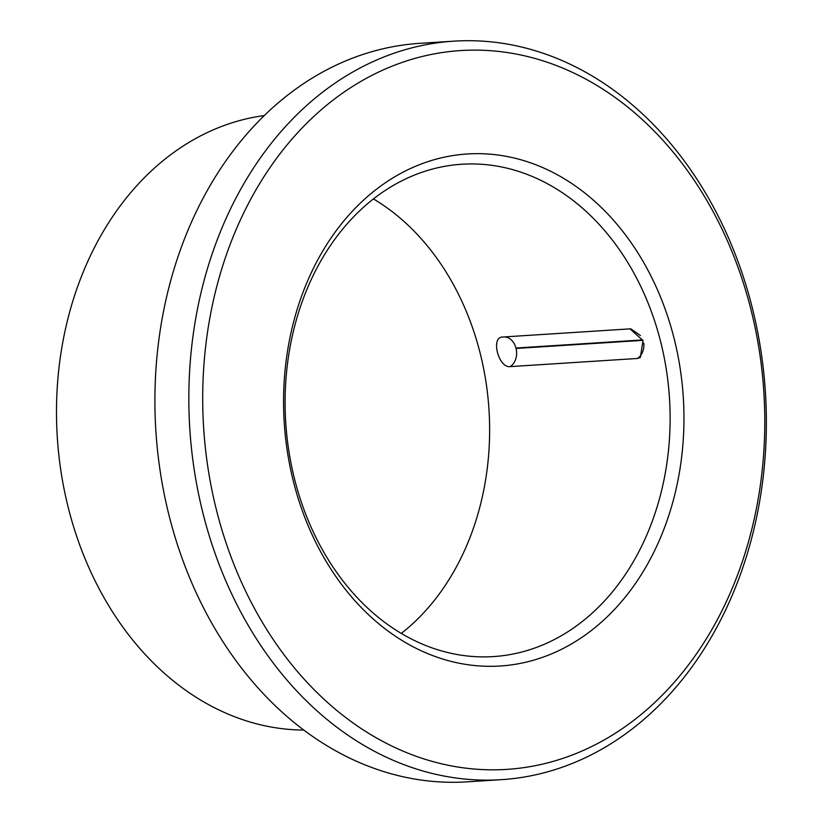 <?xml version="1.0" encoding="UTF-8"?>
<svg xmlns="http://www.w3.org/2000/svg" width="823" height="823" viewBox="0 0 823 823"><rect width="100%" height="100%" fill="white"/><g stroke="black" fill="none" stroke-linecap="round" stroke-linejoin="round"><path stroke-width="1.23" d="M510.188 366.616L637.444 358.468L640.335 357.501L643 340.568L630.017 328.871L502.75 337.019C490.467 336.772 498.378 368.179 510.188 366.616A15.421 12.016 86.3 0 0 516.031 348.458L642.917 340.341M373.467 198.94A246.684 192.243 -93.7 0 1 488.985 409.689A246.684 192.243 -93.7 0 1 401.274 633.432M294.531 478.996A246.684 192.243 -93.7 0 1 461.857 164.24A246.684 192.243 -93.7 0 1 669.469 398.137A246.684 192.243 -93.7 0 1 493.368 656.589A246.684 192.243 -93.7 0 1 294.531 478.996M216.48 510.147A360.155 280.684 -93.7 0 1 542.244 60.614A360.155 280.684 -93.7 0 1 692.627 659.295A360.155 280.684 -93.7 0 1 216.48 510.147M202.983 513.285A370.021 288.369 -93.7 0 1 453.977 41.15A370.021 288.369 -93.7 0 1 765.39 391.995A370.021 288.369 -93.7 0 1 501.248 779.679A370.021 288.369 -93.7 0 1 202.983 513.285M501.248 779.679L467.31 781.85A370.021 288.369 -93.7 0 1 169.054 515.455A370.021 288.369 -93.7 0 1 420.049 43.321L453.977 41.15M303.728 730.063A308.347 240.306 -93.7 0 1 68.278 507.688A308.347 240.306 -93.7 0 1 264.399 115.539M293.379 481.342A256.55 199.938 -93.7 0 1 525.424 161.123A256.55 199.938 -93.7 0 1 632.548 587.591A256.55 199.938 -93.7 0 1 293.379 481.342M642.753 339.92L515.928 348.036A15.421 12.016 86.3 0 0 504.252 336.926M637.444 358.468A15.421 12.016 86.3 0 0 643.792 343.16M640.417 335.527L630.912 328.881"/></g></svg>

